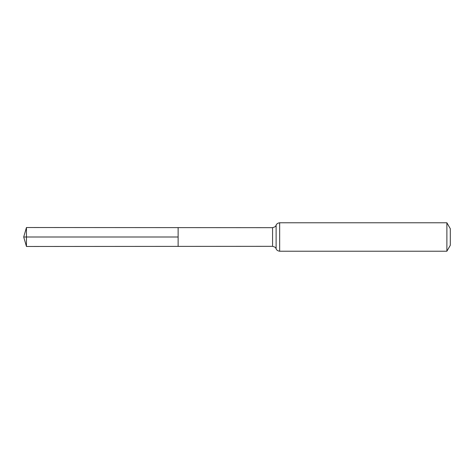 <?xml version="1.0" encoding="UTF-8"?>
<svg xmlns="http://www.w3.org/2000/svg" width="474" height="474" viewBox="0 0 474 474"><rect width="100%" height="100%" fill="white"/><g stroke="black" fill="none" stroke-linecap="round" stroke-linejoin="round"><path stroke-width="0.36" stroke-dasharray="2.37 1.78" d="M178.129 227.615L178.129 246.385L178.129 227.615M450.3 228.705L450.3 245.295M446.881 222.78L446.881 251.22M26.449 227.52L26.449 246.48M272.568 227.674L272.568 246.326M279.66 222.78L279.66 251.22M276.117 225.227L276.117 248.773"/><path stroke-width="0.71" d="M178.129 237L178.129 227.615L26.449 227.52L26.449 246.48L178.129 246.385L178.129 227.615L272.568 227.674L272.568 246.326L178.129 246.385L178.129 237M446.881 222.78L446.881 251.22L450.3 245.295L450.3 228.705L446.881 222.78L279.66 222.78C276.52 223.195 276.028 225.393 276.117 225.227C275.507 225.671 276.78 226.483 272.568 227.674M26.449 227.52L23.7 237L178.129 237L23.7 237L26.449 246.48M446.881 251.22L279.66 251.22L279.66 222.78M279.66 251.22C276.52 250.805 276.028 248.607 276.117 248.773L276.117 225.227M276.117 248.773C275.507 248.329 276.78 247.517 272.568 246.326"/></g></svg>
